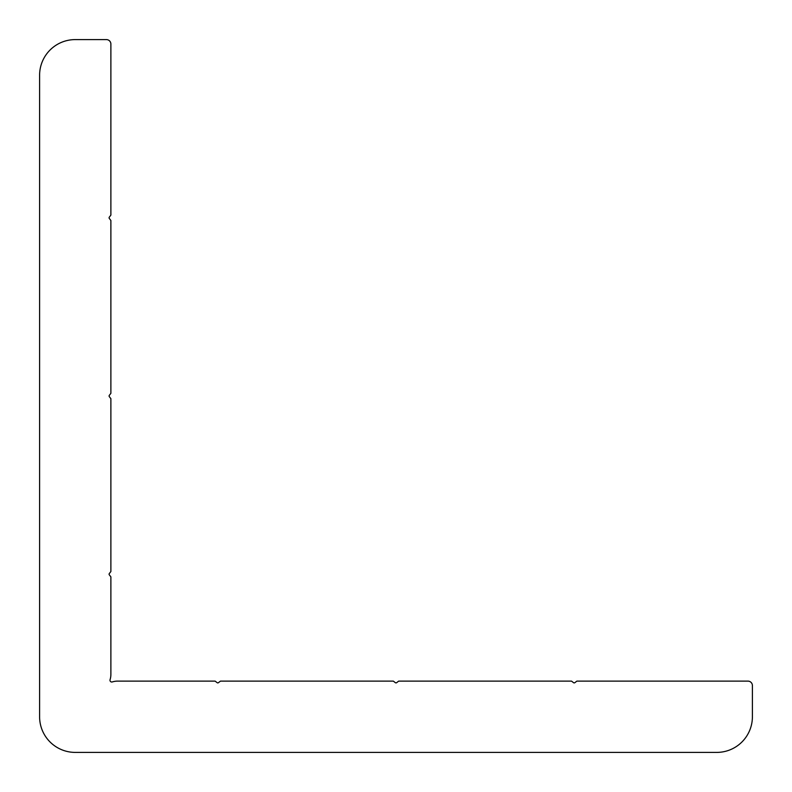 <?xml version="1.0" encoding="UTF-8"?>
<svg xmlns="http://www.w3.org/2000/svg" width="792" height="792" viewBox="0 0 792 792"><rect width="100%" height="100%" fill="white"/><g stroke="black" fill="none" stroke-linecap="round" stroke-linejoin="round"><path stroke-width="1.19" d="M109.098 217.8A1.069 1.069 0 0 1 109.276 217.206L110.88 215.127L110.88 44.055A4.455 4.455 0 0 0 106.425 39.6L75.24 39.6A35.64 35.64 0 0 0 39.6 75.24L39.6 716.76A35.64 35.64 0 0 0 75.24 752.4L716.76 752.4A35.64 35.64 0 0 0 752.4 716.76L752.4 685.575A4.455 4.455 0 0 0 747.945 681.12L576.873 681.12L574.794 682.724A1.069 1.069 0 0 1 573.606 682.724L571.527 681.12L398.673 681.12L396.594 682.724A1.069 1.069 0 0 1 395.406 682.724L393.327 681.12L220.473 681.12L218.394 682.724A1.069 1.069 0 0 1 217.206 682.724L215.127 681.12L117.612 681.12A17.82 17.82 0 0 0 112.306 681.932A1.782 1.782 0 0 1 110.068 679.694A17.82 17.82 0 0 0 110.88 674.388L110.88 576.873L109.276 574.794A1.069 1.069 0 0 1 109.276 573.606L110.88 571.527L110.88 398.673L109.276 396.594A1.069 1.069 0 0 1 109.276 395.406L110.88 393.327L110.88 220.473L109.276 218.394A1.069 1.069 0 0 1 109.098 217.8"/></g></svg>
